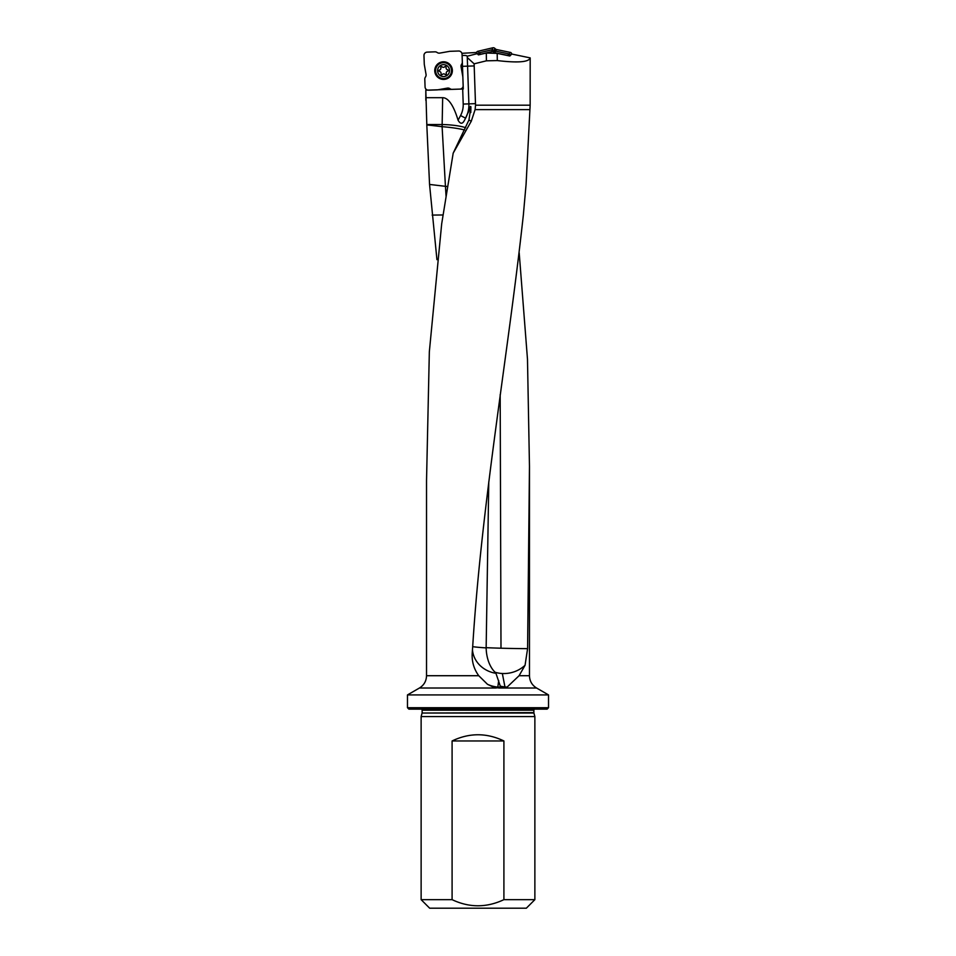 <?xml version="1.0" encoding="UTF-8"?>
<svg xmlns="http://www.w3.org/2000/svg" width="956" height="956" viewBox="0 0 956 956"><rect width="100%" height="100%" fill="white"/><g stroke="black" fill="none" stroke-linecap="round" stroke-linejoin="round"><path stroke-width="1.43" d="M461.891 53.309L476.554 52.472L477.164 53.667L467.221 56.225L467.281 57.527L474.116 63.825L486.401 60.825L497.299 60.575C517.949 63.012 528.907 62.128 530.186 57.898L530.15 105.184L526.075 184.4L523.35 215.028C507.803 357.102 481.872 501.016 472.742 645.826L472.228 653.044C471.678 661.421 473.853 668.973 478.753 675.713L487.476 684.293L495.28 688.021L507.146 687.053L519.084 675.713L529.469 675.713C529.648 681.078 532.014 685.189 536.579 688.021L548.529 694.916L407.471 694.916L407.471 707.715L548.529 707.715L547.107 709.137L408.893 709.137L407.471 707.715M467.221 56.225C466.803 55.556 465.094 55.317 462.106 55.508L463.278 88.992L425.814 90.175L426.806 124.531L442.102 124.531A28.441 6.095 -178.8 0 1 465.68 127.698M426.041 89.231L425.814 90.175M464.628 129.992A28.441 3.943 4.6 0 0 442.102 126.67L426.806 124.901L429.555 184.436L445.436 186.324L442.102 126.67L442.676 97.691L425.814 97.691L425.814 100.284M425.814 97.691L425.814 90.294M442.676 97.691A132.776 28.441 -88.8 0 1 458.079 120.229C460.302 124.053 462.369 124.196 464.281 120.659L465.584 118.209L464.281 120.659M474.116 63.825L475.538 105.184L530.15 105.184M475.538 105.184L475.096 109.617L471.272 121.245L468.942 120.002L470.914 107.024C470.34 104.3 469.205 111.733 467.52 113.656A28.441 28.441 0 0 1 465.584 118.209L467.52 113.656A28.441 28.441 0 0 0 468.894 103.869L467.281 57.527M477.164 53.667L478.43 54.886L486.305 53.034L497.204 53.381L509.835 56.01L511.759 54.05L530.186 57.898M472.694 646.603A28.441 0.908 -177.2 0 0 486.15 647.905A28.286 16.993 -91.7 0 0 495.089 672.235L495.949 673.311A28.441 25.836 0.5 0 1 472.455 649.805M495.089 672.235L495.089 672.235A28.441 25.597 -16.4 0 0 502.342 673.514A28.441 25.597 -16.4 0 0 525.059 665.28L519.084 675.713M475.096 109.617L529.385 109.617M471.272 121.245L453.18 153.163L441.684 223.835L429.34 351.772L426.531 480.641L426.531 675.713L478.753 675.713M472.192 653.665L472.228 653.044M486.15 647.905L488.779 481.752M519.204 252.898L527.485 359.265L529.469 466.289L527.592 648.646L525.059 665.28M429.555 184.436L436.94 259.674M443.046 214.969L432.148 215.088M534.87 899.656L526.338 908.2L429.662 908.2L421.13 899.656L452.092 899.656C469.3 907.818 486.58 907.818 503.908 899.656L534.87 899.656L534.87 716.57L421.13 716.57L421.13 899.656M422.134 712.59L422.134 710.2L533.866 710.2L533.866 712.59L422.074 713.033L533.926 713.033L534.87 716.57M503.908 899.656L503.908 740.96C486.64 732.702 469.36 732.702 452.092 740.96L452.092 899.656M452.092 740.96L503.908 740.96M468.942 120.002L453.18 153.163M500.633 687.113L495.949 673.311M487.476 684.293A28.441 25.824 -174.8 0 0 497.825 687.077A28.441 25.824 -174.8 0 0 500.49 687.209M446.07 196.554L445.448 186.324L447.659 186.551M486.15 647.678A28.441 0.609 -178.6 0 0 500.992 648.204A28.441 0.609 -178.6 0 0 527.592 648.646M500.072 686.073A28.441 25.716 168 0 0 504.959 686.934A28.441 25.716 168 0 0 507.146 687.053M486.305 53.034L486.401 60.825M497.204 53.381L497.299 60.575M462.262 88.048L463.278 88.992M508.269 55.687A2.067 1.709 -45.7 0 0 507.636 55.388L494.778 52.711A2.653 2.271 117.8 0 1 493.822 52.198L494.658 50.62L492.376 49.688L479.147 52.795L477.928 54.408M510.313 55.52L508.939 53.906L510.385 52.425A1.757 1.709 -45.7 0 1 511.663 53.679L511.663 53.679A1.757 1.709 -45.7 0 0 510.385 52.425L496.534 49.533A2.318 2.271 117.8 0 1 495.447 48.959L494.826 48.362A2.33 2.271 -74.7 0 0 492.77 47.8L477.785 51.313A1.757 1.709 -135.7 0 0 476.566 52.484A1.757 1.709 -135.7 0 1 477.785 51.313L479.267 52.759M508.939 53.906L495.614 51.122L494.778 52.711M492.244 49.712L492.77 47.8A2.33 2.271 -74.7 0 1 494.826 48.362L494.3 50.274M494.599 50.56L495.447 48.959A2.318 2.271 117.8 0 0 496.534 49.533L495.698 51.134M493.822 52.198L493.678 52.066A2.725 2.271 -74.7 0 0 491.862 51.576L480.605 54.217A2.067 1.709 -135.7 0 0 479.984 54.528M494.658 50.62L495.614 51.122M443.249 61.793A8.819 8.819 0 0 1 451.34 74.747A8.819 8.819 0 0 1 436.079 75.273A8.819 8.819 0 0 1 443.249 61.793M423.986 55.914L423.986 55.209A1.183 1.135 -137 0 1 423.986 55.09A1.183 1.135 -137 0 0 423.986 55.209L423.986 55.914A1.183 1.135 -137 0 0 423.986 55.95A1.183 1.135 -137 0 1 423.986 55.914L424.273 64.124A3.477 3.418 174 0 0 424.321 64.59A3.477 3.418 174 0 1 424.273 64.124L423.986 55.95M426.053 74.437L424.321 64.59L426.053 74.437A3.489 3.418 10.5 0 1 425.623 76.743A3.489 3.418 10.5 0 0 426.053 74.437M425.277 77.34L425.623 76.743L425.277 77.34A3.477 3.418 -165.5 0 0 424.799 79.181A3.477 3.418 -165.5 0 1 425.277 77.34M425.073 86.96L424.799 79.181L425.073 86.96A3.537 3.418 133 0 0 428.037 90.175A1.183 1.135 133 0 0 428.169 90.187A1.183 1.135 133 0 1 428.037 90.175A3.537 3.418 133 0 1 425.073 86.96M428.874 90.187L428.169 90.187L428.874 90.187A1.183 1.135 133 0 0 428.909 90.187A1.183 1.135 133 0 1 428.874 90.187L437.083 89.9A3.477 3.418 84 0 0 437.549 89.852A3.477 3.418 84 0 1 437.083 89.9L428.909 90.187M447.396 88.107L437.549 89.852L447.396 88.107A3.489 3.418 -79.5 0 1 449.702 88.538A3.489 3.418 -79.5 0 0 447.396 88.107M450.288 88.896L449.702 88.538L450.288 88.896A3.477 3.418 104.5 0 0 452.128 89.374A3.477 3.418 104.5 0 1 450.288 88.896M459.92 89.099L452.128 89.374L459.92 89.099A3.537 3.418 43 0 0 463.134 86.124A1.183 1.135 43 0 0 463.134 86.004A1.183 1.135 43 0 1 463.134 86.124A3.537 3.418 43 0 1 459.92 89.099M463.134 85.299L463.134 86.004L463.134 85.299A1.183 1.135 43 0 0 463.134 85.263A1.183 1.135 43 0 1 463.134 85.299M462.847 77.089L463.134 85.263L462.847 77.089A3.477 3.418 -6 0 0 462.8 76.623A3.477 3.418 -6 0 1 462.847 77.089M461.067 66.777L462.8 76.623L461.067 66.777A3.489 3.418 -169.5 0 1 461.497 64.47A3.489 3.418 -169.5 0 0 461.067 66.777M461.856 63.873L461.497 64.47L461.856 63.873A3.477 3.418 14.5 0 0 462.322 62.032A3.477 3.418 14.5 0 1 461.856 63.873M462.059 54.253L462.322 62.032L462.059 54.253A3.537 3.418 -47 0 0 459.083 51.038A1.183 1.135 -47 0 0 458.952 51.027A1.183 1.135 -47 0 1 459.083 51.038A3.537 3.418 -47 0 1 462.059 54.253M458.247 51.027L458.952 51.027L458.247 51.027A1.183 1.135 -47 0 0 458.211 51.027A1.183 1.135 -47 0 1 458.247 51.027L450.049 51.313A3.477 3.418 -96 0 0 449.583 51.361A3.477 3.418 -96 0 1 450.049 51.313L458.211 51.027M439.736 53.106L449.583 51.361L439.736 53.106A3.489 3.418 100.5 0 1 437.418 52.676A3.489 3.418 100.5 0 0 439.736 53.106M436.832 52.317L437.418 52.676L436.832 52.317A3.477 3.418 -75.5 0 0 434.992 51.839A3.477 3.418 -75.5 0 1 436.832 52.317M427.201 52.114L434.992 51.839L427.201 52.114A3.537 3.418 -137 0 0 423.986 55.09A3.537 3.418 -137 0 1 427.201 52.114M442.066 66.812A0.765 0.765 0 0 0 440.812 67.601A1.936 1.936 0 0 1 439.521 70.003A0.765 0.765 0 0 0 439.581 71.485A1.936 1.936 0 0 1 441.027 73.803A0.765 0.765 0 0 0 442.329 74.496A1.936 1.936 0 0 1 445.054 74.401A0.765 0.765 0 0 0 446.321 73.612A1.936 1.936 0 0 1 447.599 71.21A0.765 0.765 0 0 0 447.539 69.728A1.936 1.936 0 0 1 446.105 67.41A0.765 0.765 0 0 0 444.791 66.717A1.936 1.936 0 0 1 442.066 66.812M443.357 64.638A5.975 5.975 0 0 1 448.83 73.409A5.975 5.975 0 0 1 438.493 73.767A5.975 5.975 0 0 1 443.357 64.638M443.285 62.654A7.959 7.959 0 0 1 450.587 74.341A7.959 7.959 0 0 1 436.808 74.831A7.959 7.959 0 0 1 443.285 62.654M492.77 47.8L477.785 51.313M510.385 52.425L496.534 49.533M495.447 48.959L494.826 48.362M474.188 65.928L462.477 66.334M458.079 120.229L460.565 115.545A22.753 22.753 0 0 0 463.206 104.073L462.692 89.004M426.531 675.713C426.352 681.078 423.986 685.189 419.421 688.021L495.28 688.021M498.697 688.021L536.579 688.021M467.52 113.656A28.441 28.441 0 0 1 465.584 118.209L460.565 115.545M463.206 104.073L475.514 103.642M470.914 107.024L470.794 112.533M497.825 687.077L498.685 680.517M500.179 394.601L500.992 648.204M504.959 686.934L502.342 673.514M478.012 54.05L476.626 52.7M511.663 53.679L510.229 55.161M491.862 51.576L492.376 49.688M479.147 52.795L480.605 54.217M478.908 54.779L478.036 53.93M510.193 55.042L509.345 55.914M507.636 55.388L509.058 53.93M494.192 50.178L493.678 52.066M443.261 62.009A8.604 8.604 0 0 0 436.271 75.166A8.604 8.604 0 0 0 451.16 74.64A8.604 8.604 0 0 0 443.261 62.009M529.469 466.289L529.469 675.713M533.866 710.2L534.249 709.137M422.134 710.2L421.751 709.137M422.074 713.033L421.13 716.57M548.529 694.916L548.529 707.715M419.421 688.021L407.471 694.916"/></g></svg>
